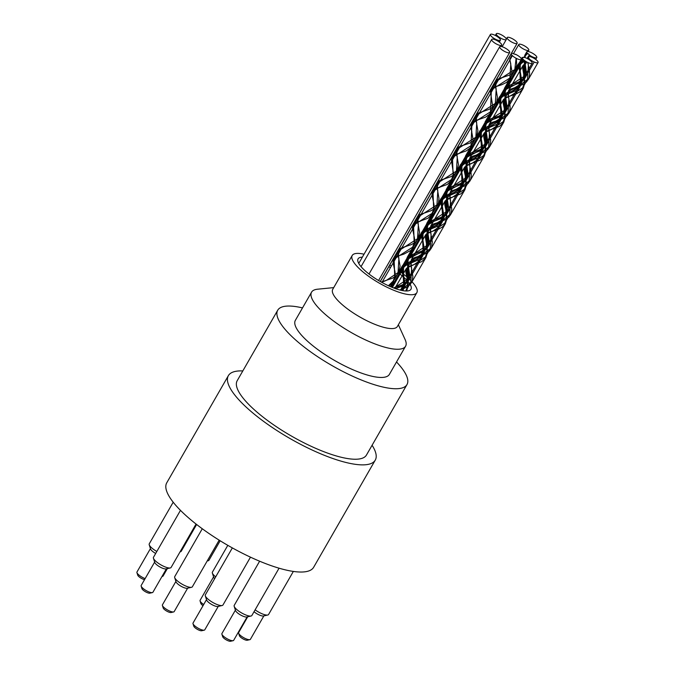 <?xml version="1.0" encoding="UTF-8"?>
<svg xmlns="http://www.w3.org/2000/svg" width="675" height="675" viewBox="0 0 675 675"><rect width="100%" height="100%" fill="white"/><g stroke="black" fill="none" stroke-linecap="round" stroke-linejoin="round"><path stroke-width="1.01" d="M242.814 370.921A84.729 23.777 29.9 0 0 237.237 371.098A84.729 23.777 29.9 0 0 228.369 375.646L166.759 482.802A84.729 23.777 29.9 0 0 228.352 545.653A84.729 23.777 29.9 0 0 313.656 567.27L375.266 460.114A84.729 23.777 29.9 0 0 372.085 445.255M515.455 54.464A5.079 1.426 29.9 0 0 513.405 53.789L513 53.418A5.763 1.62 -150.1 0 0 511.329 53.654A5.763 1.62 -150.1 0 0 515.514 57.923A5.763 1.62 -150.1 0 0 521.319 59.392A5.763 1.62 -150.1 0 0 515.346 54.211L515.455 54.464M381.738 282.327L386.353 280.361L398.048 272.573L398.891 258.55L398.461 255.926M398.436 255.724L398.959 250.577L417.496 238.731L418.357 224.707L417.918 222.092M417.892 221.889L418.424 216.751L436.953 204.896L437.813 190.865L437.375 188.249M437.341 188.047L437.864 182.908L456.427 171.062L457.27 157.039L456.84 154.415M456.806 154.212L457.329 149.065L475.867 137.211L476.727 123.188L476.297 120.572M476.263 120.369L476.795 115.239L495.323 103.385L496.184 89.353L495.745 86.737M495.72 86.535L496.243 81.397L514.797 69.542L516.105 58.253M388.42 285.727L393.188 281.036L394.605 277.012M394.715 276.286L394.099 259.04L412.627 247.185L414.079 243.169M414.18 242.443L413.547 225.214L432.093 213.359L433.519 209.351M433.628 208.626L433.004 191.363L451.55 179.508L452.984 175.492M453.102 174.766L452.469 157.537L471.007 145.682L471.918 123.694L490.472 111.839L491.383 89.851L509.92 77.996L510.781 63.973L509.76 59.062L511.962 71.407L511.658 75.052L510.376 78.41L506.512 82.434L501.964 84.645L492.758 87.657L491.088 88.957L490.303 90.72L492.514 105.157L492.353 107.975L490.936 112.252L489.324 114.387L485.57 117.146L474.424 120.994L471.302 123.255L470.998 127.769L473.048 139.396L472.483 143.758L471.462 146.095L470.07 148.002L466.45 150.812L454.975 154.828L451.853 157.098L451.305 159.418L453.575 174.378M512.35 55.612L510.157 59.425M511.971 55.215L509.76 59.062M381.24 282.049L392.512 278.21L396.394 275.602L398.512 272.987L400.089 266.085L398.309 255.985M398.258 255.774L397.811 252.188L398.689 249.657L401.65 247.809L411.548 244.552L415.462 242.131L417.952 239.144L419.546 232.276L417.766 222.159M417.715 221.948L417.26 218.582L417.808 216.312L419.377 214.777L430.836 210.803L434.751 208.432L437.408 205.31L438.429 202.989L438.995 198.45L437.214 188.317M437.172 188.097L436.725 184.992L437.569 181.997L440.547 180.149L450.799 176.732L453.938 174.8L456.84 171.551L458.46 164.624L456.68 154.474M456.638 154.263L456.182 151.217L456.823 148.458L459.987 146.306L469.437 143.26L473.377 140.991L476.331 137.624L477.917 130.79L476.137 120.639M476.094 120.428L475.639 117.416L476.179 114.801L477.697 113.29L488.894 109.426L492.834 107.156L495.779 103.798L496.775 101.554L497.365 96.947L495.593 86.797M495.543 86.586L495.104 83.548L495.914 80.519L498.918 78.638L509.085 75.263L512.671 72.993L515.168 70.107L516.755 64.969L516.282 58.345M453.516 175.129L452.014 179.921L447.306 184.461L435.544 188.654L432.388 190.924L432.017 195.007L433.966 204.457L434.101 208.246M434.042 208.988L432.557 213.773L427.925 218.261L415.117 222.91L412.931 224.775L412.467 228.243L414.492 238.292L414.652 242.072M414.593 242.806L413.083 247.598L410.805 250.417L403.895 254.112L395.66 256.753L393.483 258.601L393.095 262.651L395.044 272.135L395.196 275.898M395.128 276.649L393.365 281.905L388.943 285.972M523.859 57.518A5.079 1.426 29.9 0 0 522.821 57.729L522.239 57.383A5.763 1.62 -150.1 0 0 522.172 57.476A5.763 1.62 -150.1 0 0 526.365 61.746A5.763 1.62 -150.1 0 0 532.162 63.214A5.763 1.62 -150.1 0 0 529.386 59.83A5.763 1.62 -150.1 0 0 523.454 57.181L523.859 57.518M393.846 288.023L406.882 279.728L407.742 265.705L407.303 263.098M407.278 262.896L407.801 257.757L426.338 245.903L427.191 231.871L426.752 229.255M426.727 229.053L427.25 223.914L445.804 212.06L446.648 198.037L446.217 195.412M446.192 195.218L446.715 190.072L465.252 178.217L466.113 164.194L465.674 161.578M465.649 161.376L466.18 156.237L484.709 144.391L485.57 130.351L485.131 127.735M485.097 127.541L485.62 122.394L504.174 110.548L505.027 96.525L504.596 93.901M504.571 93.707L505.086 88.552L523.623 76.705L524.492 62.682L524.07 60.202M400.596 290.166L403.448 284.243M403.566 283.449L402.933 266.212L421.478 254.365L422.887 250.425M423.006 249.623L422.381 232.369L440.935 220.514L442.353 216.565M442.479 215.764L441.855 198.534L460.384 186.68L461.81 182.731M461.928 181.938L461.303 164.7L479.858 152.845L481.258 148.913M481.385 148.112L480.769 130.849L499.298 119.002L500.732 115.045M500.858 114.252L500.226 97.023L518.763 85.168L520.18 81.228M520.298 80.435L519.573 63.374L518.991 63.028L518.636 66.116L520.442 74.95L520.805 80.03M522.391 58.48L519.573 63.374M522.129 57.569L521.353 58.919M504.402 93.758L503.989 90.349L504.546 88.13L518.991 63.028M393.702 287.972L402.528 284.791L405.675 282.462L407.379 280.209L408.949 274.092L407.16 263.157M407.118 262.946L406.73 259.073L407.261 257.327L408.67 255.876L421.63 251.159L424.82 248.915L426.836 246.375L428.38 240.747L426.608 229.314M426.566 229.103L426.178 225.442L427.073 222.953L429.646 221.282L440.935 217.392L444.142 215.198L446.31 212.541L447.846 205.057L446.074 195.472M446.032 195.269L445.61 191.801L446.42 189.278L449.272 187.363L460.164 183.668L463.396 181.558L465.75 178.689L467.269 173.602L466.99 168.412L465.531 161.637M465.488 161.426L465.067 158.009L465.632 155.815L466.999 154.389L479.604 149.85L482.819 147.732L485.207 144.863L486.717 139.801L486.464 134.629L484.987 127.794M484.937 127.592L484.54 124.192L485.274 121.66L487.738 119.88L499.053 116.016L502.276 113.898L504.681 111.029L506.174 105.967L506.225 103.638L504.453 93.96M504.546 88.13L507.583 85.868L518.501 82.173L521.741 80.063L524.129 77.178L525.682 71.584L523.901 60.058M520.746 80.848L519.269 85.649L515.658 89.463L511.557 91.547L502.774 94.314L499.677 96.601L499.154 99.858L501.356 113.847M501.297 114.666L499.804 119.475L497.762 122.057L490.809 125.854L483.165 128.208L480.22 130.427L479.841 134.772L481.891 147.698M481.823 148.525L480.263 153.487L475.706 157.781L464.273 161.84L460.755 164.27L460.35 168.438L462.038 176.327L462.434 181.541M462.375 182.351L460.882 187.161L457.608 190.747L451.963 193.506L443.188 196.383L441.315 198.113L440.859 202.036L442.986 215.359M442.918 216.177L441.442 220.995L437.138 225.247L425.562 229.433L421.841 231.938L421.402 235.845L423.284 245L423.512 249.218M423.453 250.045L421.976 254.838L417.698 259.09L406.114 263.275L402.393 265.79L401.87 269.047L404.063 283.053M404.004 283.863L402.511 288.664L401.338 290.343M528.584 57.122A5.079 1.426 29.9 0 0 528.955 58.143L528.415 57.949L527.875 58.885L528.584 57.122L528.044 56.827A5.763 1.62 -150.1 0 1 528.078 56.767A5.763 1.62 -150.1 0 1 533.874 58.236A5.763 1.62 -150.1 0 1 538.068 62.505A5.763 1.62 -150.1 0 1 533.68 61.779A5.763 1.62 -150.1 0 1 528.415 57.949M399.71 289.946L401.245 289.364M402.368 288.908L410.771 282.386L411.632 268.346L411.193 265.731M411.168 265.545L411.168 261.773M411.202 261.63L411.683 260.39L420.694 255.53M421.833 255.074L430.237 248.543L431.089 234.52L430.658 231.896M430.633 231.711L430.616 227.948M430.65 227.796L431.148 226.547L440.167 221.695M441.298 221.24L449.685 214.701L450.546 200.669L450.107 198.062M450.082 197.876L450.082 194.105M450.115 193.953L450.613 192.721L459.608 187.852M460.747 187.397L469.142 180.866L470.002 166.835L469.564 164.219M469.538 164.033L469.538 160.262M469.572 160.11L470.053 158.878L479.081 154.01M480.22 153.554L488.616 147.023L489.459 133.009L489.029 130.385M489.004 130.199L488.987 126.436M489.021 126.284L489.527 125.035L498.53 120.184M499.66 119.728L508.056 113.181L508.925 99.157L508.486 96.542M508.452 96.356L508.461 92.585M508.494 92.433L508.984 91.209L517.987 86.341M519.126 85.877L527.521 79.355L528.373 65.323L527.917 62.556M405.827 290.976L407.312 286.951M407.447 286.107L407.337 280.285M407.177 279.18L406.823 268.844L408.046 267.46M408.13 267.384L413.674 264.794L425.368 256.998L426.777 253.091M426.912 252.247L426.786 246.459M426.625 245.363L426.288 235.018L427.503 233.618M427.596 233.542L433.131 230.96L444.817 223.163L446.243 219.257M446.369 218.422L446.251 212.633M446.091 211.52L445.736 201.175L446.951 199.775M447.044 199.707L452.596 197.117L464.29 189.329L465.682 185.439M465.818 184.596L465.708 178.774M465.539 177.668L465.202 167.332L466.417 165.949M466.509 165.873L472.044 163.282L483.739 155.478L485.156 151.571M485.291 150.727L485.165 144.948M485.004 143.851L484.658 133.507L485.873 132.089M485.966 132.022L491.51 129.44L503.196 121.652L504.605 117.745M504.731 116.918L504.63 111.122M504.461 110.008L504.107 99.655L505.33 98.272M505.415 98.196L510.967 95.605L522.661 87.809L524.062 83.919M524.197 83.067L524.078 77.271M523.918 76.157L523.581 65.821L524.787 64.429M524.88 64.353L525.715 63.779L524.762 63.821M528.803 58.421L528.365 59.172M526.753 61.965L525.715 63.779M526.264 61.695L525.175 63.593M399.845 289.98L401.051 289.617M402.148 289.263L407.919 286.546L410.408 284.226L412.223 280.969L412.881 276.421L411.05 265.79M411.007 265.596L410.653 261.925M410.662 261.824L411.919 259.107L414.712 257.546L420.5 255.783M421.605 255.437L427.25 252.779L429.637 250.687L431.527 247.523L432.329 241.793L430.515 231.955M430.473 231.761L430.102 228.091M430.11 227.998L431.257 225.399L433.586 223.923L439.973 221.948M441.07 221.594L446.673 218.978L448.993 216.97L450.908 213.84L451.794 209.537L449.972 198.121M449.93 197.918L449.567 194.257M449.575 194.155L451.373 190.991L459.413 188.106M460.51 187.751L466.054 185.195L468.273 183.296L470.568 179.533L471.218 176.032L470.956 171.357L469.42 164.278M469.387 164.084L469.032 160.405M469.041 160.312L470.011 157.882L472.5 156.262L478.887 154.263M479.993 153.917L485.494 151.352L487.73 149.487L489.712 146.458L490.708 140.375L488.886 130.444M488.852 130.25L488.472 126.579M488.481 126.487L489.476 124.057L491.898 122.437L498.336 120.437M499.432 120.082L504.959 117.517L507.187 115.653L509.161 112.615L510.148 108.405L509.802 103.3L508.343 96.601M508.3 96.407L507.938 92.737M507.946 92.635L509.693 89.505L517.792 86.586M518.898 86.24L524.416 83.683L526.627 81.81L528.905 78.106L529.613 74.047L529.343 69.938L527.732 62.471M527.437 58.641L528.044 56.827M524.694 63.863L523.091 65.45L522.526 67.365L524.019 75.954M524.23 77.001L524.762 82.62M524.694 83.489L523.243 88.298L520.18 91.682L515.759 94.087L505.297 97.672M505.237 97.715L503.196 100.398L503.153 103.191L504.562 109.806M504.782 110.852L505.288 116.471M505.229 117.332L503.778 122.141L499.652 126.267L485.848 131.49M485.781 131.532L484.169 133.127L483.604 136.131L485.106 143.648M485.317 144.678L485.848 150.289M485.789 151.149L484.312 155.967L480.229 160.076L466.391 165.341M466.324 165.383L464.316 167.906L464.231 170.8L465.64 177.466M465.86 178.504L466.374 184.14M466.315 185.009L464.873 189.818L460.797 193.902L446.926 199.176M446.858 199.218L444.994 201.352L444.766 204.609L446.192 211.317M446.403 212.363L446.917 217.983M446.867 218.843L445.399 223.653L442.336 227.062L438.438 229.213L427.469 233.01M427.41 233.052L425.798 234.638L425.233 236.554L426.727 245.168M426.938 246.198L427.469 251.8M427.41 252.669L425.95 257.487L421.883 261.571L408.021 266.861M407.945 266.903L406.08 268.996L405.852 272.287L407.27 278.977M407.489 280.015L408.004 285.66M407.945 286.529L406.679 290.984M524.568 57.426L525.158 55.763L527.833 53.426A5.079 1.426 29.9 0 0 529.47 54.869L528.171 56.641M403.017 285.922L395.575 288.655L403.245 285.154M403.903 284.698L407.413 280.927L402.967 288.655M407.599 280.606L408.417 267.173M408.341 266.768L407.767 262.904M407.759 262.752L408.409 258.795L422.693 251.328M423.343 250.881L426.862 247.075L422.415 254.829M427.047 246.763L427.882 233.322M427.807 232.917L427.368 230.31M427.343 230.133L427.224 229.061M427.207 228.909L427.866 224.969L434.717 220.902L442.142 217.502M442.8 217.038L446.327 213.249L441.88 220.987L443.163 216M446.513 212.929L447.331 199.496M447.247 198.998L446.825 196.459M446.799 196.29L446.681 195.227M446.673 195.075L447.314 191.118L461.624 183.642M462.274 183.178L465.784 179.415L461.337 187.144M465.969 179.094L466.788 165.662M466.72 165.248L466.147 161.393M466.13 161.232L466.779 157.283L481.056 149.816M481.714 149.369L485.232 145.564M485.418 145.243L486.253 131.811M486.177 131.397L485.738 128.79M485.713 128.613L485.595 127.55M485.578 127.398L486.236 123.449L493.087 119.391L500.529 115.982M501.188 115.518L504.697 111.729L500.251 119.467M504.883 111.417L505.71 97.985M505.634 97.571L505.06 93.715M505.043 93.563L505.685 89.606L519.986 82.131M520.636 81.675L524.154 77.912L519.708 85.624M524.34 77.583L525.167 64.142M525.091 63.737L524.593 60.598M401.836 290.452L402.629 289.238M402.933 288.672L404.257 283.686M404.3 282.85L403.481 275.223L403.549 267.258L407.43 264.338M407.498 264.313L410.653 263.107M411.016 262.98L422.086 255.412M422.381 254.846L423.706 249.851M423.748 249.016L422.938 241.372L422.997 233.423L426.878 230.512M426.946 230.479L430.102 229.264M430.473 229.137L441.644 221.4M443.213 215.165L442.395 207.546L442.454 199.572L446.344 196.661M446.411 196.636L449.558 195.438L446.377 196.433M449.921 195.303L461 187.726M461.295 187.161L462.628 182.174M462.67 181.347L461.86 173.703L461.919 165.746L465.801 162.827M465.868 162.802L469.024 161.595M469.395 161.46L480.457 153.9M485.241 145.581L480.786 153.318L482.077 148.34M482.119 147.504L481.309 139.868L481.368 131.903L485.257 128.993M485.317 128.967L488.481 127.752M488.843 127.617L499.913 120.049M500.217 119.483L501.542 114.48M501.593 113.645L500.774 106.034L500.833 98.069L504.714 95.15M504.782 95.124L507.929 93.926M508.3 93.791L519.463 86.046M519.674 85.641L520.999 80.662M521.041 79.836L520.231 72.183L520.282 64.235L524.18 61.315M524.247 61.29L525.083 60.944M529.369 55.046L528.542 56.472M527.766 57.367L527.116 58.48M403.743 285.508L407.531 282.192M407.784 281.821L409.303 278.218L409.641 274.295L408.451 267.157M408.257 266.33L407.54 262.997M407.514 262.828L407.531 259.436L409.21 257.124L422.483 252.079M423.191 251.682L426.98 248.341M427.241 247.97L428.676 244.763L429.106 240.907L427.916 233.305M427.714 232.478L427.224 230.369M427.182 230.183L426.988 229.154M426.963 228.985L426.997 225.627L428.558 223.341L441.923 218.261M442.64 217.856L446.437 214.498M446.698 214.135L448.099 211.072L448.563 207.259L447.365 199.471M447.255 198.998L446.673 196.526M446.639 196.341L446.453 195.32M446.42 195.151L446.445 191.81L447.854 189.65L461.405 184.402M462.122 183.997L465.902 180.681M466.163 180.309L467.48 177.457L468.028 173.72L466.822 165.637M466.627 164.818L465.91 161.485M465.885 161.308L465.893 157.975L467.286 155.841L480.845 150.576M481.553 150.171L485.35 146.829M485.612 146.458L486.937 143.648L487.485 139.919L486.287 131.785M486.084 130.967L485.595 128.849M485.553 128.663L485.359 127.642M485.333 127.465L485.359 124.141L486.886 121.863L500.302 116.741M501.027 116.336L504.816 112.978M505.077 112.615L506.402 109.822L506.933 106.076L505.744 97.959M505.541 97.133L504.824 93.808M504.799 93.639L504.816 90.307L506.191 88.163L519.767 82.89M520.484 82.485L524.273 79.169M524.534 78.798L525.842 75.98L526.399 72.242L525.201 64.117M524.998 63.298L524.365 60.429M524.121 57.299L525.817 54.194L527.833 53.426M524.939 60.843L524.213 61.079M524.129 61.104L520.442 63.087L519.278 65.644L521.505 79.414M521.53 80.241L520.737 85.16M520.535 85.649L518.695 88.484L516.181 90.61L508.292 93.85M507.929 93.96L504.748 94.922M504.672 94.947L501.601 96.407L499.829 99.301L502.057 113.223M502.082 114.058L501.28 118.994M501.078 119.483L499.449 122.099L496.834 124.36L488.843 127.685M488.481 127.786L485.283 128.756M485.207 128.782L482.406 130.064L480.954 131.49L480.389 133.135L482.583 147.074M482.608 147.918L481.832 152.837M481.629 153.335L479.984 155.917L477.428 158.178L469.387 161.519M469.024 161.629L465.834 162.599M465.758 162.624L462.822 163.974L460.932 166.953L463.134 180.925M463.16 181.752L462.358 186.671M462.156 187.169L460.561 189.743L458.047 191.953L449.921 195.37M446.293 196.459L443.787 197.564L441.982 199.26L441.467 200.787L443.678 214.743M443.703 215.578L442.918 220.497M442.716 220.995L441.096 223.568L438.59 225.788L430.464 229.196M430.11 229.306L426.912 230.276M426.836 230.302L423.149 232.276L422.018 234.63L424.212 248.594M424.238 249.429L423.453 254.357M423.242 254.846L421.639 257.411L419.15 259.63L411.016 263.039M410.653 263.149L407.464 264.111M407.379 264.136L404.882 265.216L403.076 266.946L402.528 268.608L404.764 282.428M404.789 283.264L403.988 288.183M403.793 288.681L402.697 290.613M527.361 53.283A5.763 1.62 -150.1 0 1 526.787 51.798A5.763 1.62 -150.1 0 1 532.583 53.266A5.763 1.62 -150.1 0 1 536.777 57.535A5.763 1.62 -150.1 0 1 529.175 54.903M509.077 52.81A5.763 1.62 -150.1 0 1 503.002 50.498A5.763 1.62 -150.1 0 1 499.686 46.761A5.763 1.62 -150.1 0 1 505.491 48.229A5.763 1.62 -150.1 0 1 509.676 52.507A5.763 1.62 -150.1 0 1 509.077 52.81M499.795 40.508A5.763 1.62 -150.1 0 1 493.712 38.197A5.763 1.62 -150.1 0 1 490.404 34.459A5.763 1.62 -150.1 0 1 496.209 35.927A5.763 1.62 -150.1 0 1 500.394 40.205A5.763 1.62 -150.1 0 1 499.795 40.508M501.086 45.478A5.763 1.62 -150.1 0 1 495.003 43.166A5.763 1.62 -150.1 0 1 491.695 39.428A5.763 1.62 -150.1 0 1 497.5 40.897A5.763 1.62 -150.1 0 1 501.685 45.174A5.763 1.62 -150.1 0 1 501.086 45.478M516.535 43.622A5.763 1.62 -150.1 0 1 510.46 41.31A5.763 1.62 -150.1 0 1 507.153 37.572A5.763 1.62 -150.1 0 1 512.949 39.04A5.763 1.62 -150.1 0 1 517.143 43.318A5.763 1.62 -150.1 0 1 516.535 43.622M505.693 39.8A5.763 1.62 -150.1 0 1 499.618 37.488A5.763 1.62 -150.1 0 1 496.311 33.75A5.763 1.62 -150.1 0 1 502.107 35.218A5.763 1.62 -150.1 0 1 506.301 39.496A5.763 1.62 -150.1 0 1 505.693 39.8M528.179 50.515A5.763 1.62 -150.1 0 1 522.104 48.203A5.763 1.62 -150.1 0 1 518.797 44.466A5.763 1.62 -150.1 0 1 524.593 45.934A5.763 1.62 -150.1 0 1 528.787 50.212A5.763 1.62 -150.1 0 1 528.179 50.515M410.172 284.512A30.502 8.564 -150.1 0 1 410.957 289.271A30.502 8.564 -150.1 0 1 407.767 290.917A30.502 8.564 -150.1 0 1 375.587 278.657A30.502 8.564 -150.1 0 1 358.079 258.863A30.502 8.564 -150.1 0 1 362.348 257.158M388.733 266.625A30.502 8.564 -150.1 0 1 390.462 267.637M400.022 274.126A30.502 8.564 -150.1 0 1 403.329 276.843M404.013 277.45A30.502 8.564 -150.1 0 1 406.688 280.049M407.683 281.146A30.502 8.564 -150.1 0 1 409.759 283.846M411.936 281.711A37.277 10.463 -150.1 0 1 416.838 292.655A37.277 10.463 -150.1 0 1 412.931 294.654A37.277 10.463 -150.1 0 1 373.604 279.669A37.277 10.463 -150.1 0 1 352.198 255.488A37.277 10.463 -150.1 0 1 364.044 254.205M389.686 264.971A37.277 10.463 -150.1 0 1 391.416 265.984M352.198 255.488L332.741 289.322A37.277 10.463 29.9 0 0 359.843 316.98A37.277 10.463 29.9 0 0 397.373 326.489L416.838 292.655M401.06 272.329A37.277 10.463 -150.1 0 1 402.747 273.586M403.262 273.983A37.277 10.463 -150.1 0 1 406.763 276.817A37.277 10.463 -150.1 0 1 407.793 277.712M409.126 278.918A37.277 10.463 -150.1 0 1 411.396 281.146M333.728 287.609L317.596 289.204A54.228 15.221 29.9 0 0 311.563 292.157A54.228 15.221 29.9 0 0 350.983 332.378A54.228 15.221 29.9 0 0 405.582 346.216A54.228 15.221 29.9 0 0 405.101 339.525L398.368 324.776M405.582 346.216L389.365 374.414A54.228 15.221 -150.1 0 1 334.775 360.577A54.228 15.221 -150.1 0 1 295.355 320.355L311.563 292.157M396.529 361.969A74.562 20.925 -150.1 0 1 406.991 384.556A74.562 20.925 -150.1 0 1 399.187 388.564A74.562 20.925 -150.1 0 1 320.541 358.594A74.562 20.925 -150.1 0 1 277.72 310.222A74.562 20.925 -150.1 0 1 302.51 307.91M406.991 384.556L366.457 455.051A74.562 20.925 -150.1 0 1 358.653 459.059A74.562 20.925 -150.1 0 1 279.998 429.089A74.562 20.925 -150.1 0 1 237.187 380.717L277.72 310.222M203.69 604.522A6.775 1.898 -150.1 0 1 200.078 600.952L200.872 603.467A4.742 1.333 29.9 0 0 203.015 605.703M200.078 600.952A6.775 1.898 -150.1 0 1 200.095 600.32L213.578 576.88M215.679 576.88A10.167 2.852 -150.1 0 1 212.372 573.075L213.697 577.268A6.775 1.898 29.9 0 0 214.65 578.669M167.341 568.603L163.055 576.062A6.775 1.898 -150.1 0 1 162.523 576.399A6.775 1.898 -150.1 0 1 162.017 576.442M145.142 578.593A6.775 1.898 -150.1 0 1 136.932 572.662L137.734 575.176A4.742 1.333 29.9 0 0 140.358 577.741A4.742 1.333 29.9 0 0 144.534 579.639M136.932 572.662A6.775 1.898 -150.1 0 1 136.957 572.029L150.432 548.589M156.828 551.475A10.167 2.852 -150.1 0 1 149.226 544.776L150.559 548.969A6.775 1.898 29.9 0 0 155.68 553.466M141.151 586.128L141.944 588.651A4.742 1.333 29.9 0 0 145.412 591.722A4.742 1.333 29.9 0 0 149.808 593.173L152.39 592.591A6.775 1.898 -150.1 0 1 146.095 590.532A6.775 1.898 -150.1 0 1 141.151 586.128A6.775 1.898 -150.1 0 1 141.168 585.503L154.651 562.064M166.396 568.814L152.921 592.262A6.775 1.898 -150.1 0 1 152.39 592.591M153.444 558.25L154.769 562.444A6.775 1.898 29.9 0 0 159.713 566.84A6.775 1.898 29.9 0 0 166.008 568.907L170.303 567.945A10.167 2.852 -150.1 0 1 160.861 564.848A10.167 2.852 -150.1 0 1 153.444 558.25A10.167 2.852 -150.1 0 1 153.47 557.305L180.478 510.342M162.405 605.475L163.198 607.998A4.742 1.333 29.9 0 0 166.666 611.069A4.742 1.333 29.9 0 0 171.062 612.52L173.644 611.938A6.775 1.898 -150.1 0 1 167.349 609.879A6.775 1.898 -150.1 0 1 162.405 605.475A6.775 1.898 -150.1 0 1 162.422 604.851L175.905 581.411M187.65 588.161L174.175 611.609A6.775 1.898 -150.1 0 1 173.644 611.938M174.698 577.597L176.023 581.791A6.775 1.898 29.9 0 0 180.968 586.187A6.775 1.898 29.9 0 0 187.262 588.254L191.557 587.292A10.167 2.852 -150.1 0 1 182.115 584.196A10.167 2.852 -150.1 0 1 174.698 577.597A10.167 2.852 -150.1 0 1 174.724 576.653L202.272 528.753M193.008 623.7L193.801 626.214A4.742 1.333 29.9 0 0 197.269 629.294A4.742 1.333 29.9 0 0 201.673 630.737L204.247 630.163A6.775 1.898 -150.1 0 1 197.952 628.096A6.775 1.898 -150.1 0 1 193.008 623.7A6.775 1.898 -150.1 0 1 193.025 623.067L206.508 599.628M218.261 606.386L204.778 629.826A6.775 1.898 -150.1 0 1 204.247 630.163M205.301 595.822L206.626 600.016A6.775 1.898 29.9 0 0 211.579 604.412A6.775 1.898 29.9 0 0 217.865 606.479L222.159 605.517A10.167 2.852 -150.1 0 1 212.726 602.421A10.167 2.852 -150.1 0 1 205.301 595.822A10.167 2.852 -150.1 0 1 205.335 594.877L232.343 547.906M221.898 634.213L222.691 636.727A4.742 1.333 29.9 0 0 226.159 639.807A4.742 1.333 29.9 0 0 230.555 641.25L233.137 640.676A6.775 1.898 -150.1 0 1 226.842 638.609A6.775 1.898 -150.1 0 1 221.898 634.213A6.775 1.898 -150.1 0 1 221.915 633.58L235.398 610.141M247.143 616.899L233.668 640.339A6.775 1.898 -150.1 0 1 233.137 640.676M234.191 606.327L235.516 610.521A6.775 1.898 29.9 0 0 240.46 614.925A6.775 1.898 29.9 0 0 246.755 616.984L251.049 616.022A10.167 2.852 -150.1 0 1 241.608 612.925A10.167 2.852 -150.1 0 1 234.191 606.327A10.167 2.852 -150.1 0 1 234.217 605.382L259.622 561.203M238.621 633.201L239.414 635.723A4.742 1.333 29.9 0 0 242.873 638.795A4.742 1.333 29.9 0 0 247.278 640.246L249.86 639.664A6.775 1.898 -150.1 0 1 243.565 637.605A6.775 1.898 -150.1 0 1 238.621 633.201A6.775 1.898 -150.1 0 1 238.638 632.576L247.725 616.764M263.866 615.887L250.391 639.335A6.775 1.898 -150.1 0 1 249.86 639.664M254.036 611.719A6.775 1.898 29.9 0 0 263.478 615.98L267.773 615.018A10.167 2.852 -150.1 0 1 255.116 609.829M212.372 573.075A10.167 2.852 -150.1 0 1 212.406 572.13L227.804 545.341M196.627 524.483L181.238 551.247A10.167 2.852 -150.1 0 1 180.436 551.745A10.167 2.852 -150.1 0 1 180.098 551.796L180.436 551.745M149.226 544.776A10.167 2.852 -150.1 0 1 149.259 543.831L173.197 502.208M196.054 524.045L171.104 567.439A10.167 2.852 -150.1 0 1 170.303 567.945M219.172 540.152L192.358 586.786A10.167 2.852 -150.1 0 1 191.557 587.292M250.476 557.162L222.961 605.011A10.167 2.852 -150.1 0 1 222.159 605.517M279.062 568.19L251.851 615.524A10.167 2.852 -150.1 0 1 251.049 616.022M293.347 571.43L268.566 614.512A10.167 2.852 -150.1 0 1 267.773 615.018M220.16 540.768L208.963 560.25A10.167 2.852 -150.1 0 1 208.162 560.756A10.167 2.852 -150.1 0 1 207.284 560.824M228.369 375.646A84.729 23.777 29.9 0 0 289.972 438.497A84.729 23.777 29.9 0 0 375.266 460.114M393.179 281.028L396.191 275.797M412.636 247.193L415.623 241.996M432.093 213.359L435.097 208.136M451.55 179.516L454.562 174.285M471.007 145.682L475.875 137.219M490.472 111.839L495.332 103.385M509.92 78.005L514.789 69.542M394.099 259.04L398.959 250.577M413.547 225.214L418.416 216.751M433.013 191.363L437.873 182.908M452.469 157.528L457.329 149.065M471.918 123.694L476.786 115.231M491.383 89.851L496.243 81.397M386.353 280.361L385.805 280.538M398.891 258.55L398.807 258.12M405.802 246.535L405.253 246.704M418.357 224.707L418.264 224.269M425.267 212.693L424.71 212.87M437.813 190.865L437.721 190.434M444.724 178.85L444.175 179.027M457.27 157.039L457.178 156.608M464.172 145.015L463.624 145.193M476.727 123.188L476.643 122.757M483.638 111.181L483.089 111.358M496.184 89.353L496.091 88.914M503.103 77.33L502.546 77.507M394.031 267.013L393.938 266.574M400.942 254.99L400.385 255.167M413.497 233.162L413.404 232.723M420.407 221.147L419.85 221.324M432.945 199.328L432.852 198.897M439.855 187.312L439.298 187.49M452.41 165.493L452.318 165.054M459.312 153.478L458.764 153.655M471.859 131.65L471.774 131.212M478.778 119.635L478.221 119.812M491.324 97.816L491.231 97.386M498.226 85.801L497.678 85.978M510.781 63.973L510.697 63.543M402.022 288.191L404.907 283.171M421.47 254.365L424.381 249.311M440.935 220.514L443.846 215.46M460.392 186.688L463.278 181.651M479.849 152.845L482.752 147.8M499.306 119.002L502.217 113.94M518.763 85.168L521.657 80.139M402.933 266.212L407.793 257.749M422.39 232.369L427.25 223.914M441.847 198.534L446.715 190.072M461.303 164.7L466.172 156.237M480.769 130.849L485.629 122.403M500.217 97.023L505.086 88.552M395.187 287.533L394.63 287.71M414.652 253.699L414.087 253.876M434.109 219.847L433.553 220.025M453.558 186.022L453.001 186.199M473.023 152.179L472.466 152.356M492.48 118.336L491.923 118.513M511.928 84.51L511.372 84.687M409.784 262.153L409.227 262.33M429.241 228.31L428.684 228.488M448.698 194.476L448.141 194.662M468.163 160.633L467.606 160.81M487.612 126.807L487.055 126.984M507.077 92.956L506.52 93.142M405.911 290.841L410.771 282.386M425.368 256.998L430.237 248.535M444.825 223.163L449.693 214.701M464.282 189.321L469.142 180.866M483.739 155.486L488.607 147.023M503.196 121.652L508.064 113.189M522.661 87.809L527.521 79.355M408.004 266.802L410.839 261.875M410.923 261.731L411.691 260.398M427.461 232.968L430.296 228.04M430.372 227.897L431.148 226.547M446.917 199.133L449.752 194.197M449.828 194.062L450.605 192.721M466.374 165.291L469.218 160.355M469.294 160.22L470.062 158.878M485.831 131.448L488.666 126.529M488.742 126.385L489.527 125.035M505.288 97.622L508.132 92.678M508.208 92.543L508.975 91.201M524.753 63.771L526.028 61.552M527.639 58.75L528.432 57.367M418.542 256.331L418.011 256.5M437.991 222.505L437.459 222.674M457.456 188.662L456.933 188.831M476.913 154.82L476.39 154.988M496.37 120.985L495.838 121.154M515.835 87.142L515.303 87.32M413.674 264.794L413.142 264.963M433.131 230.96L432.599 231.137M452.596 197.117L452.064 197.286M472.044 163.282L471.513 163.451M491.51 129.44L490.978 129.617M510.967 95.605L510.435 95.774M404.62 265.385L405.439 263.959M405.759 263.402L406.848 261.512M407.109 261.048L408.409 258.795M424.077 231.542L424.887 230.133M425.216 229.559L426.305 227.669M426.575 227.197L427.857 224.961M442.454 199.581L444.352 196.273M444.673 195.716L445.77 193.826M446.032 193.362L447.322 191.126M461.911 165.746L463.809 162.456M464.13 161.89L465.218 159.992M465.48 159.536L466.779 157.283M481.368 131.903L483.266 128.604M483.595 128.039L484.675 126.158M484.945 125.685L486.236 123.449M500.833 98.061L502.723 94.77M503.044 94.213L504.141 92.306M504.402 91.851L505.693 89.606M520.282 64.235L523.1 59.341M524.256 57.333L525.158 55.763M395.795 288.579L395.322 288.731M415.252 254.745L414.771 254.905M434.717 220.902L434.236 221.062M447.255 199.083L447.162 198.644M454.174 187.059L453.693 187.22M473.622 153.233L473.141 153.385M493.087 119.391L492.607 119.543M512.544 85.548L512.063 85.708M403.481 275.223L403.388 274.793M410.383 263.208L409.902 263.36M422.938 241.372L422.845 240.941M429.848 229.357L429.376 229.517M442.395 207.546L442.302 207.115M449.305 195.531L448.824 195.682M461.86 173.703L461.767 173.264M468.762 161.688L468.29 161.848M481.309 139.868L481.216 139.43M488.219 127.845L487.738 128.005M500.774 106.034L500.681 105.595M507.676 94.019L507.195 94.171M520.231 72.183L520.138 71.753M411.353 282.876L425.95 257.487M430.81 249.024L445.399 223.653M450.267 215.19L464.864 189.81M469.724 181.356L484.321 155.976M489.181 147.513L503.778 122.141M508.646 113.678L523.235 88.298M528.095 79.844L538.068 62.505M394.875 288.411L395.398 287.499M395.432 287.449L402.924 274.413M402.941 274.387L406.333 268.473M411.328 259.791L414.855 253.657M414.889 253.606L422.373 240.587M422.39 240.553L425.798 234.638M430.658 226.176L434.32 219.814M434.346 219.763L441.838 206.744M441.855 206.71L445.247 200.804M450.115 192.341L453.769 185.979M453.803 185.929L461.295 172.901M461.312 172.876L464.712 166.961M469.707 158.271L473.234 152.145M473.259 152.094L480.743 139.075M480.769 139.042L484.169 133.127M489.038 124.656L492.691 118.302M492.725 118.252L500.209 105.224M500.226 105.19L503.626 99.284M508.486 90.83L512.148 84.468M512.173 84.417L523.083 65.441M402.747 290.621L403.287 289.685M408.147 281.222L412.4 273.831M412.653 273.392L418.475 263.275M418.795 262.71L422.736 255.85M427.604 247.387L431.857 239.988M432.11 239.549L437.94 229.424M438.261 228.859L442.201 222.016M447.061 213.562L451.313 206.17M451.567 205.723L457.388 195.598M457.709 195.033L461.658 188.173M466.526 179.71L470.77 172.319M471.032 171.872L476.854 161.747M477.174 161.182L481.115 154.339M485.975 145.876L490.236 138.476M490.489 138.037L496.311 127.912M496.631 127.347L500.572 120.496M505.432 112.042L509.684 104.65M509.937 104.212L515.759 94.078M516.088 93.513L520.028 86.662M524.897 78.199L529.149 70.808M529.403 70.36L534.203 62.016M535.697 59.417L536.777 57.535M391.492 287.086L401.87 269.038M402.292 268.296L403.068 266.946M407.936 258.483L409.286 256.129M409.776 255.285L421.335 235.187M421.757 234.444L422.525 233.111M427.385 224.648L428.735 222.311M429.224 221.459L440.783 201.361M441.197 200.635L441.99 199.268M446.977 190.578L448.192 188.485M448.689 187.608L460.24 167.51M460.671 166.767L461.438 165.434M466.307 156.971L467.657 154.617M468.146 153.773L479.706 133.675M480.119 132.95L480.895 131.591M485.764 123.137L487.105 120.8M487.595 119.947L499.154 99.849M499.584 99.098L500.361 97.748M505.221 89.294L506.562 86.965M507.06 86.096L518.628 65.99M519.05 65.247L519.809 63.923M524.686 55.451L526.787 51.798M390.606 286.706L393.415 281.821M398.503 272.987L413.092 247.607M417.96 239.144L432.405 214.026M437.417 205.31L452.014 179.921M456.874 171.467L471.462 146.095M476.331 137.624L490.708 112.632M495.788 103.798L510.384 78.418M515.244 69.955L521.319 59.392M380.295 281.517L393.483 258.601M398.343 250.138L412.931 224.767M417.8 216.304L432.397 190.924M437.257 182.469L451.853 157.089M456.713 148.627L471.302 123.255M476.17 114.792L490.767 89.412M495.627 80.958L511.329 53.654M401.532 290.385L402.519 288.672M407.388 280.209L421.867 255.015M426.836 246.383L441.307 221.214M446.302 212.532L460.89 187.161M465.758 178.698L480.136 153.697M485.215 144.863L499.812 119.483M504.672 111.021L519.168 85.809M524.129 77.178L532.162 63.214M390.403 286.622L392.361 283.23M394.521 279.467L397.229 274.759M399.398 270.987L402.384 265.79M407.253 257.327L411.817 249.387M413.986 245.616L416.669 240.958M418.837 237.178L421.85 231.947M426.71 223.493L431.291 215.511M433.46 211.748L436.16 207.056M438.337 203.276L441.307 198.104M446.175 189.641L450.714 181.744M452.883 177.964L460.763 164.27M465.623 155.815L480.22 130.427M485.08 121.972L489.645 114.041M491.813 110.27L499.677 96.601M521.353 58.902L522.172 57.476M378.574 280.505L509.676 52.507M369.014 274.016L499.686 46.761M499.314 42.078L500.394 40.205M358.746 263.419L490.404 34.459M500.943 46.457L501.685 45.174M361.041 266.642L491.695 39.428M380.202 281.467L517.143 43.318M506.326 39.007L507.153 37.572M502.141 46.727L506.301 39.496M495.332 35.454L496.311 33.75M392.369 287.44L402.081 270.557M402.283 270.202L406.046 263.647M406.299 263.208L406.941 262.094M407.793 260.618L409.649 257.386M410.13 256.551L410.915 255.184M411.168 254.745L421.538 236.706M421.748 236.351L425.512 229.804M425.765 229.365L426.398 228.251M426.608 227.897L430.372 221.358M430.625 220.911L440.994 202.871M441.197 202.517L444.968 195.961M445.222 195.531L445.863 194.408M446.065 194.054L449.837 187.498M450.09 187.059L460.451 169.037M461.312 167.552L463.177 164.303M463.641 163.485L464.417 162.135M464.678 161.696L465.32 160.574M466.163 159.106L468.028 155.866M468.509 155.031L469.285 153.672M469.538 153.233L479.917 135.186M480.119 134.831L483.882 128.284M484.135 127.845L484.777 126.74M485.637 125.246L487.502 121.998M487.966 121.196L488.742 119.838M488.995 119.399L499.365 101.36M499.568 101.014L503.339 94.458M503.592 94.019L504.242 92.888M505.094 91.395L506.942 88.189M507.414 87.37L508.208 85.987M508.461 85.548L518.83 67.517M519.033 67.154L523.378 59.611M524.627 57.442L526.399 54.354M526.88 53.527L527.158 53.03M528.044 51.494L528.787 50.212M382.455 281.559L393.145 262.972M393.415 262.499L396.748 256.711M397.06 256.171L398.014 254.509M398.284 254.036L401.608 248.257M401.92 247.708L412.594 229.146M412.872 228.673L416.197 222.885M416.509 222.337L417.462 220.683M417.732 220.21L421.065 214.414M421.377 213.874L432.059 195.294M432.337 194.822L435.653 189.042M435.974 188.494L436.919 186.84M437.197 186.368L440.513 180.588M440.834 180.048L451.516 161.46M451.786 160.996L455.119 155.199M455.431 154.659L456.384 152.997M456.654 152.525L470.973 127.626M471.251 127.153L474.567 121.373M474.879 120.825L475.841 119.171M476.103 118.699L479.444 112.902M479.748 112.362L490.438 93.783M490.708 93.31L494.032 87.522M494.345 86.974L495.298 85.328M495.568 84.856L498.892 79.076M499.205 78.528L509.895 59.948M510.165 59.476L512.376 55.628M513.43 53.789L518.797 44.466M161.975 576.517L162.523 576.399M207.2 560.967L208.162 560.756"/></g></svg>
